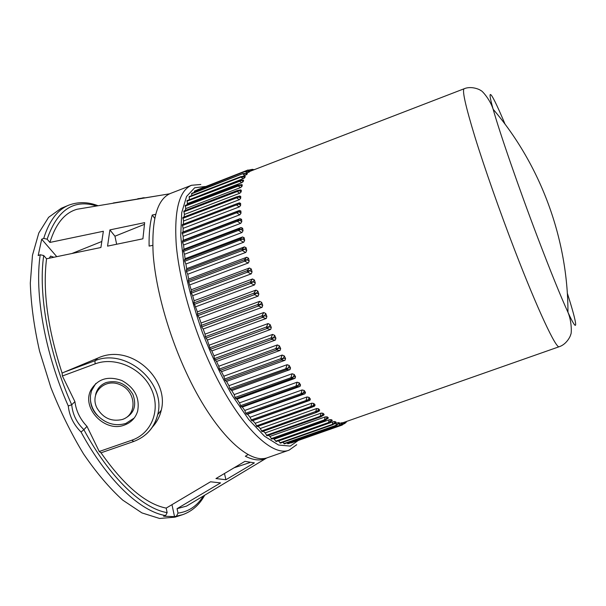 <?xml version="1.0" encoding="UTF-8"?>
<svg xmlns="http://www.w3.org/2000/svg" width="606" height="606" viewBox="0 0 606 606"><rect width="100%" height="100%" fill="white"/><g stroke="black" fill="none" stroke-linecap="round" stroke-linejoin="round"><path stroke-width="0.91" d="M251.763 170.65L250.028 171.331M249.46 171.748L245.831 173.589M246.869 173.801L247.324 173.748L246.71 174.543L242.491 176.437M245.006 176.558L244.786 177.656L243.438 178.581L189.17 199.768M243.173 180.202L243.589 180.467L243.203 181.595L241.892 182.633L187.36 203.601L186.906 204.783M241.658 184.663L242.271 185.004L241.983 186.353L240.703 187.504L185.694 208.631L185.216 210.517M240.499 189.943L241.324 190.352L241.135 191.913L239.9 193.178L184.421 214.441L184.019 217.001M239.468 196.109L240.764 196.488L240.68 198.253L239.491 199.624L183.557 221.023L183.307 224.22M236.537 203.858L239.446 202.843L240.605 203.389L240.635 205.351L239.499 206.828L183.126 228.341L183.073 231.954L182.171 232.477L183.133 236.355L183.285 240.271L182.474 241.036L182.55 242.218L183.595 245.013L183.959 249.202L183.247 250.21L184.512 254.255L185.088 258.701L184.482 259.936L184.678 261.269L185.883 264.019L186.671 268.678L186.436 271.533L187.716 274.238L188.708 279.078L188.33 280.76L191.185 289.797L191.299 293.16L192.693 295.683L194.079 300.758L193.943 302.841L197.374 311.863L197.844 315.635L199.306 317.877L201.04 323.028L201.684 326.945L203.161 329.028L205.055 334.141L205.29 336.694L207.343 340.072L210.343 349.23L211.82 350.927L213.963 355.836L214.433 358.593L216.531 361.487L218.781 366.236L219.364 369.062L221.455 371.675L223.788 376.22L225.167 380.379L226.546 381.394L228.932 385.696L229.719 388.582L231.75 390.575L234.174 394.604L235.052 397.483L235.764 398.619L237.022 399.142L239.468 402.876L241.135 406.762L242.324 407.043L244.763 410.444L245.786 413.239L246.498 414.178L247.604 414.216L250.02 417.261L251.808 420.822L252.831 420.617L255.209 423.299L257.012 426.654L311.537 407.338M239.718 214.819L236.711 212.782L236.643 211.691L239.438 210.441L240.87 211.009L241.006 213.168L239.915 214.736L183.133 236.355M240.559 223.394L237.461 221.341L237.34 220.16L240.052 218.66L241.552 219.319L241.802 221.652L240.764 223.311L183.595 245.013M241.832 232.575L238.643 230.522L238.461 229.257L241.09 227.515L242.658 228.257L243.021 230.75L242.036 232.484L184.512 254.255M243.529 242.286L240.264 240.271L240.021 238.931L242.559 236.954L244.188 237.764L244.672 240.393L243.733 242.203L185.883 264.019M245.642 252.475L242.302 250.505L242.006 249.111L244.445 246.892L246.142 247.771L246.733 250.52L245.847 252.391L187.716 274.238M248.157 263.049L244.763 261.156L244.407 259.709L246.748 257.262L248.505 258.194L249.202 261.042L248.362 262.959L189.989 284.82M251.066 273.92L247.619 272.124L247.21 270.64L249.445 267.988L251.255 268.958L252.058 271.874L251.27 273.829L192.693 295.683M254.338 285.002L250.854 283.328L250.399 281.813L252.513 278.965L254.391 279.964L255.285 282.934L254.543 284.911L195.806 306.734M257.944 296.198L254.444 294.66L253.944 293.137L255.944 290.107L257.868 291.13L258.853 294.122L258.148 296.107L199.306 317.877M261.868 307.409L258.353 306.038L257.815 304.515L259.701 301.326L261.671 302.349L262.731 305.341L262.072 307.318L203.161 329.028M266.064 318.536L262.557 317.355L261.974 315.847L263.754 312.514L265.761 313.522L266.898 316.491L266.269 318.453L207.343 340.072M270.496 329.49L267.011 328.505L266.398 327.02L268.064 323.574L270.102 324.558L271.299 327.475L270.7 329.406L211.82 350.927M275.139 340.171L271.677 339.39L271.041 337.951L272.594 334.414L274.662 335.368L275.912 338.201L275.336 340.087L216.531 361.487M279.934 350.488L276.518 349.935L275.859 348.541L277.313 344.935L279.396 345.844L280.684 348.571L280.131 350.397L221.455 371.675M284.843 360.35L281.487 360.032L280.813 358.707L282.161 355.055L284.259 355.904L285.577 358.51L285.047 360.267L226.546 381.394M289.827 369.69L286.54 369.607L285.858 368.357L287.115 364.691L289.214 365.463L290.547 367.925L290.024 369.607L231.75 390.575M294.842 378.424L291.63 378.583L290.948 377.417L292.115 373.758L294.213 374.455L295.554 376.75L295.039 378.341L237.022 399.142M299.841 386.492L296.72 386.901L296.039 385.825L297.129 382.197L299.22 382.81L300.553 384.924L300.038 386.416L242.324 407.043M304.788 393.847L301.765 394.491L301.091 393.514L302.114 389.946L304.189 390.461L305.5 392.385L304.985 393.764L247.604 414.216M309.643 400.437L306.719 401.316L306.06 400.445L307.022 396.953L309.075 397.369L310.363 399.081L309.84 400.354L252.831 420.617M313.855 403.49L313.272 405.694L311.545 407.338L310.916 406.573L311.825 403.179L313.855 403.49L315.105 404.982L314.567 406.141L311.734 407.262M258.035 426.298L260.269 428.518L262.065 431.669L316.158 412.534M318.476 408.792L317.93 410.913L316.635 412.338L315.62 411.868L316.688 408.527L318.476 408.792L319.68 410.065L319.135 411.103M263.246 431.252L265.186 432.889L266.958 435.828L320.589 416.883M322.922 413.254L322.392 415.284L321.369 416.519L320.665 416.883L320.135 416.307L321.165 413.095L322.922 413.254L324.074 414.299L323.718 415.125M268.352 435.335L269.912 436.418L271.746 439.047M327.149 416.86L325.869 419.822L324.914 420.367L324.437 419.875L325.24 416.89L327.149 416.86L328.24 417.678L328.005 418.314M273.359 438.524L276.23 441.448M331.149 419.61L330.088 422.253L328.929 422.996L328.49 422.579L329.278 419.753L331.149 419.61L332.171 420.2L332.027 420.662M278.336 440.789L280.457 442.986M332.77 424.601L332.285 424.42L333.065 421.761L334.883 421.511L335.769 422.17M336.247 425.473L335.8 425.404L336.58 422.927L339.201 422.867M339.413 425.51L339.012 425.556L339.799 423.261L342.322 422.761M342.905 422.723L344.428 422.193M505.048 124.169C492.216 93.544 485.83 83.416 493.155 109.247C499.526 132.123 518.63 187.436 537.567 237.272C550.536 271.329 560.671 296.342 567.966 312.31L567.966 312.31C579.147 336.716 577.442 324.861 567.337 293.236M559.194 346.723C567.057 344.208 570.981 335.148 570.693 334.429C571.556 334.762 572.102 322.059 567.966 312.31C567.928 238.862 540.772 165.158 493.155 109.247L493.155 109.247C489.981 99.142 481.315 89.824 480.876 90.642C480.634 89.908 471.771 85.56 464.151 88.749C461.961 90.12 465.575 106.255 474.998 137.153C484.459 167.703 499.533 210.668 514.502 249.574C537.567 309.628 556.225 349.079 559.194 346.723L344.041 422.329M344.375 422.215L343.86 423.564L342.17 425.056L291.259 442.918L341.913 424.889L342.716 422.791M288.062 443.539L287.062 442.91M284.403 443.675L282.926 442.244M183.126 228.341L182.308 224.599L236.385 203.911L182.308 224.599M183.557 221.023L182.868 217.448L236.476 196.897M184.421 214.441L183.853 211.04L236.999 190.648M185.694 208.631L185.368 205.419M187.36 203.601L187.193 200.616M189.39 199.382L189.186 196.586L240.983 176.604L245.271 176.566M191.731 195.602L191.67 193.397L242.998 173.589L191.557 193.844M194.412 192.337L194.481 191.026L245.332 171.392L194.359 191.398M197.458 189.875L247.945 170.013L197.458 189.776M170.763 193.329L170.43 193.458C157.265 199.079 151.508 219.175 153.151 253.747C155.56 287.706 167.892 332.77 185.807 371.554C213.191 431.404 248.998 465.484 267.738 457.598L268.079 457.485M252.285 170.445L251.035 169.529M249.839 171.407L247.854 170.316L250.195 170.051L251.475 170.756M247.339 173.005L245.241 171.763L247.596 171.437L248.945 172.24M245.127 175.422L242.915 174.028L245.286 173.634L246.71 174.543M243.241 178.656L240.915 177.126L240.983 176.611L242.582 176.444L244.786 177.656M241.696 182.709L239.249 181.058L239.309 180.452L243.491 180.194M240.506 187.58L237.946 185.822L237.991 185.125L241.999 184.633M239.703 193.253L237.022 191.398L237.052 190.602L240.802 189.89M239.294 199.707L236.507 197.768L236.507 196.882L239.923 195.973M239.294 206.911L236.393 204.911L236.378 203.919M239.438 210.441L183.073 231.954M240.052 218.66L183.285 240.271M241.09 227.515L183.959 249.202M242.559 236.954L185.088 258.701M244.445 246.892L186.671 268.678M246.748 257.262L188.708 279.078M249.445 267.988L191.185 289.797M252.513 278.965L194.079 300.758M255.944 290.107L197.374 311.863M259.701 301.326L201.04 323.028M263.754 312.514L205.055 334.141M268.064 323.574L209.373 345.109M272.594 334.414L213.963 355.836M277.313 344.935L218.781 366.236M282.161 355.055L223.788 376.22M287.115 364.691L228.932 385.696M292.115 373.758L234.174 394.604M297.129 382.197L239.468 402.876M302.114 389.946L244.763 410.444M307.022 396.953L250.02 417.261M311.825 403.179L255.209 423.299M316.483 408.588L260.269 428.518M320.968 413.163L265.186 432.889M325.24 416.89L269.912 436.418M329.278 419.753L274.42 439.092M333.065 421.761L278.684 440.91M336.58 422.927L333.618 424.215M339.799 423.261L338.36 423.768M344.806 423.359L345.14 421.943M347.026 421.276L343.799 423.677M254.081 169.756L253.066 169.475L253.823 169.854M247.945 170.013L252.179 170.491L249.513 169.877M249.589 171.771L246.74 171.233M247.278 173.846L244.241 173.407M245.271 176.747L240.915 177.126L189.072 197.117M243.589 180.467L241.627 180.52L243.203 181.595M242.271 185.004L240.324 185.201L241.983 186.353M241.324 190.352L239.4 190.701L241.135 191.913M240.764 196.488L238.878 196.988L240.68 198.253M240.605 203.389L238.764 204.048L240.635 205.351M240.87 211.009L239.067 211.835L241.006 213.168M241.552 219.319L239.802 220.304L241.802 221.652M242.658 228.257L240.961 229.401L243.021 230.75M244.188 237.764L242.559 239.067L244.672 240.393M246.142 247.771L244.574 249.225L246.733 250.52M248.505 258.194L246.998 259.792L249.202 261.042M251.255 268.958L249.823 270.693L252.058 271.874M254.391 279.964L253.028 281.828L255.285 282.934M257.868 291.13L256.58 293.107L258.853 294.122M261.671 302.349L260.459 304.432L262.731 305.341M265.761 313.522L264.625 315.696L266.898 316.491M270.102 324.558L269.041 326.808L271.299 327.475M274.662 335.368L273.67 337.671L275.912 338.201M279.396 345.844L278.472 348.192L280.684 348.571M284.259 355.904L283.396 358.282L285.577 358.51M289.214 365.463L288.411 367.85L290.547 367.925M294.213 374.455L293.471 376.841L295.554 376.75M299.22 382.81L298.523 385.166L300.553 384.924M304.189 390.461L303.538 392.779L305.5 392.385M309.075 397.369L308.469 399.634L310.363 399.081M256.338 425.92L315.105 404.982M261.444 431.025L319.68 410.065M266.39 435.275L320.135 416.307L324.074 414.299M271.132 438.661L324.437 419.875L328.24 417.678M275.647 441.176L328.49 422.579L332.171 420.2M334.883 421.511L334.391 423.23L335.838 421.874M338.345 422.564L337.845 424.162L339.224 422.7M341.511 422.791L341.011 424.268L342.307 422.715M342.17 425.056L345.049 421.973L343.466 424.132M343.625 423.942L344.716 423.556L346.655 421.412L345.753 422.821M254.543 169.574L254.043 169.741M249.649 169.892L253.066 169.475L252.043 169.324M253.816 169.847L252.937 169.438L249.983 169.975M186.928 201.207L241.627 180.52L239.309 180.452L187.034 200.594M185.156 206.123L240.324 185.201L237.991 185.125L185.247 205.419M183.777 211.842L239.4 190.701L237.052 190.602L183.853 211.04M182.807 218.349L238.878 196.988L236.507 196.882L182.868 217.448M182.277 225.606L238.764 204.048L236.491 203.874L239.378 202.858M182.186 233.575L239.067 211.835L236.643 211.691L182.171 232.477M182.55 242.218L239.802 220.304L237.34 220.16L182.474 241.036M183.383 251.467L240.961 229.401L238.461 229.257L183.247 250.21M184.678 261.269L242.559 239.067L240.021 238.931L184.482 259.936M186.436 271.533L242.302 250.505L244.574 249.225L242.006 249.111L186.178 270.147M188.648 282.199L244.763 261.156L246.998 259.792L244.407 259.709L188.33 280.76M191.299 293.16L247.619 272.124L249.823 270.693L247.21 270.64L190.92 291.691M194.375 304.341L250.854 283.328L253.028 281.828L250.399 281.813L193.943 302.841M197.844 315.635L254.444 294.66L256.58 293.107L253.944 293.137L197.359 314.128M201.684 326.945L258.353 306.038L260.459 304.432L257.815 304.515L201.154 325.445M205.866 338.178L262.557 317.355L264.625 315.696L261.974 315.847L205.29 336.694M210.343 349.23L267.011 328.505L269.041 326.808L266.398 327.02L209.729 347.776M215.077 360.009L271.677 339.39L273.67 337.671L271.041 337.951L214.433 358.593M220.039 370.425L276.518 349.935L278.472 348.192L275.859 348.541L219.364 369.062M225.167 380.379L281.487 360.032L283.396 358.282L280.813 358.707L224.478 379.083M230.424 389.802L286.54 369.607L288.411 367.85L229.719 388.582M235.764 398.619L291.63 378.583L293.471 376.841L235.052 397.483M241.135 406.762L296.72 386.901L298.523 385.166L240.423 405.725M246.498 414.178L301.765 394.491L303.538 392.779L245.786 413.239M251.808 420.822L306.719 401.316L308.469 399.634L251.111 419.981M280.336 443.153L332.679 424.761L334.391 423.23L332.285 424.42L279.911 442.827M284.275 443.887L336.141 425.677L337.845 424.162L335.8 425.404L283.896 443.63M339.315 422.738L337.216 425.003M287.918 443.804L339.315 425.768L341.011 424.268L339.012 425.556L287.592 443.6M342.367 422.708L340.504 424.965M160.348 195.352L113.246 202.995M112.019 203.411L113.292 203.192M142.561 198.01L141.933 198.117M142.539 197.92L144.289 197.715M138.812 198.647L141.524 198.185M137.57 198.851L138.789 198.548M124.48 425.033C131.123 422.549 135.502 417.958 137.615 411.269C140.047 398.051 134.797 387.802 121.874 380.53C108.057 375.637 97.74 378.788 90.923 389.984C81.166 408.141 105.065 432.957 124.48 425.033M95.831 383.454L91.476 390.84L90.445 395.816L90.476 400.142C90.885 406.543 93.491 411.921 98.301 416.277C106.633 423.995 115.822 426.382 125.851 423.435L134.191 418.057M204.714 495.185C199.601 504.654 192.291 511.138 182.792 514.638L174.982 517.16L159.575 518.471L141.918 512.903L122.73 500.124C109.428 488.072 96.369 472.68 83.552 453.947C71.22 433.593 60.327 411.451 50.859 387.507L39.579 351.2C34.087 327.013 30.997 304.333 30.3 283.161L32.489 255.179L38.799 232.999L48.616 217.312L61.198 208.305L68.773 205.161C57.562 209.714 49.215 220.796 43.715 238.4L41.693 239.226L38.178 255.573L40.231 254.747L43.715 255.535C38.072 293.584 48.578 352.987 71.697 404.778L74.917 401.649C76.106 410.959 80.128 419.2 86.984 426.374L83.878 429.684C109.784 477.952 142.622 508.608 167.142 512.646L166.18 508.108C145.796 504.033 124.063 485.595 100.997 452.811L99.248 451.5L131.775 440.221C151.727 433.525 161.135 409.535 151.258 388.855C141.675 368.069 115.064 356.26 95.119 363.873L62.395 375.993L74.917 401.649M182.792 514.638L174.528 516.63L163.59 516.229L165.605 515.577C140.736 511.669 107.391 480.838 81.037 432.01C73.621 424.677 69.364 415.981 68.266 405.944C44.867 353.404 34.36 293.213 40.231 254.747M86.984 426.374L99.248 451.5M62.395 375.993L62.107 373.099C47.73 328.967 42.549 290.857 46.556 258.777L43.715 255.535M176.513 515.986L178.012 513.123C188.648 511.722 197.117 506.002 203.419 495.966M166.18 508.108L210.509 481.793L220.569 482.906L177.058 508.676L178.012 513.123M174.528 516.63L171.975 504.669M167.142 512.646L165.605 515.577M96.589 205.987C73.72 198.813 57.229 209.881 47.132 239.196L49.912 242.43L103.361 231.265L100.907 247.506L46.556 258.777M47.132 239.196L43.715 238.4M56.775 256.656L41.693 239.226M101.52 241.605L71.887 253.52M225.917 479.74L254.376 462.886L244.96 461.34L215.956 478.558L225.917 479.74L224.478 473.506M142.91 238.802L144.652 222.637L109.906 229.894L107.565 246.127L142.91 238.802M152.182 427.351C156.757 422.374 159.787 416.67 161.264 410.224C169.574 379.106 130.638 342.602 97.808 358.108L64.418 372.069L94.96 360.729C125.851 347.533 166.597 382.81 157.681 414.686C155.84 422.541 151.97 429.071 146.061 434.275M192.337 502.616L186.565 506.086L177.058 508.676M265.125 458.257L263.277 459.356L263.065 458.492M248.172 454.538L245.339 456.227C252.119 459.643 258.095 460.689 263.277 459.356M152.735 245.354L149.106 246.097C148.871 233.681 149.909 223.334 152.227 215.039L155.613 214.342M49.912 242.43C55.737 223.682 64.827 212.615 77.197 209.229L83.848 208.116M62.107 373.099L64.418 372.069M154.681 218.311L152.227 215.039M144.342 224.387L114.943 236.211L109.906 229.894M53.881 257.255L50.609 256.088L49.253 258.217M249.816 462.59L234.128 467.771M116.655 244.241L114.943 236.211M71.72 404.755C72.629 414.451 76.689 422.746 83.901 429.654M81.037 432.01L83.878 429.684M71.697 404.778L68.266 405.944M98.301 416.277C93.778 411.61 91.165 406.232 90.476 400.142M122.609 419.382L123.722 419.004C133.934 414.065 136.994 405.868 132.911 394.408C126.48 383.742 117.579 379.78 106.224 382.522C100.566 384.757 97.028 388.794 95.612 394.627M122.579 419.39C137.494 414.572 136.138 391.423 120.321 384.78C104.724 377.538 89.264 393.211 96.983 408.043C103.012 418.064 111.406 421.89 122.154 419.534L122.579 419.39M464.219 88.726L251.513 170.74M205.252 186.496L194.655 187.792L186.565 196.465L181.717 212.638L180.709 235.832L183.906 264.883C188.118 286.6 194.284 309.121 202.396 332.444C211.426 355.411 221.395 376.455 232.303 395.574L248.71 419.488L264.481 436.191L278.578 445.039L290.259 446.092L299.046 439.933M296.713 444.706L289.107 450.137C271.458 457.644 236.764 423.041 209.578 362.896C191.799 323.93 179.202 278.805 176.263 244.945C174.036 210.494 179.118 190.602 191.526 185.277L200.821 184.474M97.808 358.108L94.96 360.729L95.119 363.873M133.668 441.395L131.775 440.221M191.526 185.277L170.43 193.458M289.107 450.137L267.738 457.598M254.823 169.468L253.838 169.688M314.537 406.156L257.012 426.654M319.4 410.974L316.196 412.534L262.065 431.669M323.99 414.958L320.665 416.883L266.958 435.828M328.278 418.117L324.914 420.367L271.647 439.13M332.27 420.458L328.929 422.996L276.116 441.569M245.332 171.392L249.642 171.733M242.998 173.589L247.324 173.748M334.004 423.829L335.951 421.996M92.415 388.507L90.923 389.984M169.619 193.806L77.197 209.229M266.898 457.863L186.565 506.086M161.264 410.224L157.681 414.686C154.242 427.874 146.152 436.843 133.396 441.6L100.929 452.841M98.081 205.737C88.044 201.851 78.28 201.662 68.773 205.161"/></g></svg>
